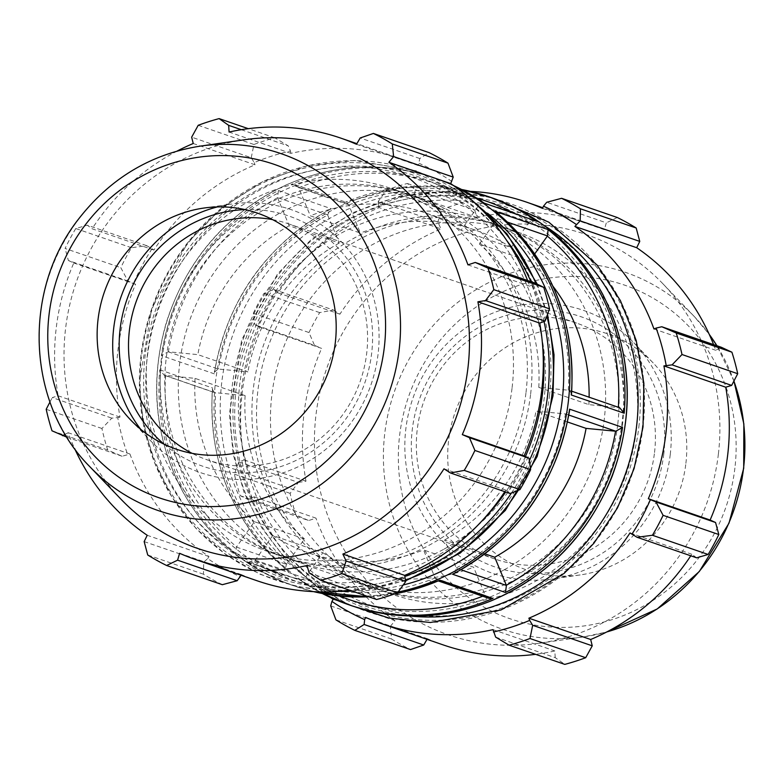 <?xml version="1.0" encoding="UTF-8"?>
<svg xmlns="http://www.w3.org/2000/svg" width="783" height="783" viewBox="0 0 783 783"><rect width="100%" height="100%" fill="white"/><g stroke="black" fill="none" stroke-linecap="round" stroke-linejoin="round"><path stroke-width="0.59" stroke-dasharray="3.92 2.94" d="M378.209 201.476L378.434 205.41A225.279 214.581 109 0 1 414.667 193.832L415.215 189.652L407.307 183.486A239.657 228.284 -71 0 0 386.411 190.161L378.209 201.476L437.795 222.01L441.044 228.92L379.236 207.622A222.881 212.301 -71 0 0 278.102 292.881L273.805 289.485L263.959 293.4A239.657 228.284 -71 0 0 253.281 313.337L254.906 324.798L257.705 326.168A225.279 214.581 109 0 1 276.213 291.589M378.434 205.41L379.236 207.622M257.705 326.168L259.799 327.088A222.881 212.301 -71 0 0 244.198 459.905L238.805 461.901L234.391 474.146A239.657 228.284 -71 0 0 240.195 495.668L249.082 500.014L251.999 497.734A225.279 214.581 109 0 1 241.937 460.414M251.999 497.734L254.152 496.833A222.881 212.301 -71 0 0 330.377 597.429M470.348 191.365A222.881 212.301 -71 0 0 415.088 196.161L414.667 193.832M636.305 430.415A191.727 182.625 -71 0 0 516.535 231.651A191.727 182.625 -71 0 0 281.4 353.397A191.727 182.625 -71 0 0 391.578 594.16A191.727 182.625 -71 0 0 636.305 430.415M386.411 190.161L442.121 209.364L437.795 222.01M259.799 327.088L321.598 348.386L314.492 345.332L254.906 324.798M253.281 313.337L308.991 332.54L314.492 345.332M254.152 496.833L315.95 518.131L308.668 520.548L249.082 500.014M240.195 495.668L295.905 514.871L308.668 520.548M365.602 617.405L427.41 638.713L427.038 639.339M542.511 208.405L604.31 229.703L606.326 222.822L546.74 202.278M617.298 217.508L606.326 222.822M654.529 452.505A124.82 118.899 -71 0 0 576.542 323.095A124.82 118.899 -71 0 0 423.466 402.364A124.82 118.899 -71 0 0 495.199 559.111A124.82 118.899 -71 0 0 654.529 452.505M663.798 453.925A132.307 126.034 109 0 1 461.804 549.343A132.307 126.034 109 0 1 488.475 322.273A132.307 126.034 109 0 1 663.798 453.925M670.248 454.551A139.09 132.484 -71 0 0 633.819 342.739A139.09 132.484 -71 0 0 412.768 398.674A139.09 132.484 -71 0 0 552.406 578.931A139.09 132.484 -71 0 0 670.248 454.551M272.631 219.632A124.82 118.899 109 0 1 288.712 223.889A124.82 118.899 109 0 1 366.698 353.29A124.82 118.899 109 0 1 207.368 459.905A124.82 118.899 109 0 1 192.08 453.337M696.645 557.819L691.81 554.237A222.881 212.301 109 0 1 690.782 555.793M495.659 637.117L555.245 657.651L564.797 664.385M555.245 657.651L554.824 650.947A222.881 212.301 109 0 1 535.611 654.324M443.227 644.918A222.881 212.301 109 0 1 427.41 638.713M330.7 605.895L390.286 626.429L391.637 639.065A239.657 228.284 -71 0 0 410.517 649.567M390.286 626.429L395.014 620.704A222.881 212.301 109 0 1 315.95 518.131M238.805 461.901L298.392 482.436L290.101 493.359A239.657 228.284 -71 0 0 295.905 514.871M298.392 482.436L305.996 481.212A222.881 212.301 109 0 1 321.598 348.386M273.805 289.485L333.401 310.019L319.67 312.603A239.657 228.284 -71 0 0 308.991 332.54M333.401 310.019L339.91 314.179A222.881 212.301 109 0 1 441.044 228.92M415.215 189.652L474.801 210.187L463.017 202.689A239.657 228.284 -71 0 0 442.121 209.364M474.801 210.187L476.886 217.468A222.881 212.301 109 0 1 588.493 223.498A222.881 212.301 109 0 1 604.31 229.703M713.607 344.608A222.881 212.301 109 0 1 715.77 350.285L721.378 347.29M718.393 453.983A211.684 201.642 -71 0 0 662.956 283.818A211.684 201.642 -71 0 0 326.521 368.95A211.684 201.642 -71 0 0 539.047 643.293A211.684 201.642 -71 0 0 718.393 453.983M391.637 639.065L335.927 619.862M290.101 493.359L234.391 474.146M319.67 312.603L263.959 293.4M463.017 202.689L407.307 183.486M454.835 573.009L456.332 568.194L444.636 539.967L484.961 553.865M313.572 591.635A215.687 205.449 109 0 1 295.191 586.291A215.687 205.449 109 0 1 246.762 561.626L248.25 562.331L254.769 560.843L272.768 535.464L322.841 552.72L304.851 578.108L300.466 580.32L299.713 579.88A215.687 205.449 -71 0 0 322.342 593.524M235.81 553.405L288.77 571.659C286.04 569.867 285.286 567.421 286.509 564.337L304.509 538.958L254.426 521.693L236.427 547.072L235.81 553.405A215.687 205.449 109 0 1 159.722 369.782L164.244 375.272L195.036 378.365L245.118 395.63L214.434 392.567L212.35 389.376L212.682 388.035A215.687 205.449 -71 0 0 288.77 571.659L288.242 571.267C233.696 524.473 208.395 463.839 212.35 389.376M327.656 215.012L330.162 209.276L331.395 208.777A215.687 205.449 -71 0 0 214.346 373.853L214.356 372.238L218.212 369.028L247.908 371.886L197.825 354.621L168.13 351.773L161.386 355.599A215.687 205.449 109 0 1 278.445 190.523L277.495 197.541L289.191 225.778L339.274 243.033L327.656 215.012A210.696 200.702 109 0 0 218.428 369.047M504.223 569.799A191.727 182.625 -71 0 0 604.261 419.365A191.727 182.625 -71 0 0 484.481 220.6A191.727 182.625 -71 0 0 249.346 342.347A191.727 182.625 -71 0 0 359.524 583.12A191.727 182.625 -71 0 0 504.223 569.799M571.561 393.624L569.486 390.433L568.487 390.218L538.792 387.37L588.875 404.635L619.666 407.728M461.608 189.496A215.687 205.449 -71 0 0 344.011 202.817L346.429 202.357L348.699 204.823L360.395 233.06L310.313 215.795L298.617 187.568L295.338 184.749L291.051 184.573A215.687 205.449 109 0 1 435.769 178.455A215.687 205.449 109 0 1 453.543 185.571L433.635 177.721A215.687 205.449 -71 0 0 169.108 314.688A215.687 205.449 -71 0 0 293.057 585.557A215.687 205.449 -71 0 0 314.923 591.694M483.444 202.68L479.059 204.892L461.07 230.28L511.152 247.536L529.151 222.157L535.66 220.669M488.572 598.251L485.294 595.432L473.598 567.205L423.515 549.94L435.211 578.177L437.482 580.643L438.529 580.761M534.701 253.946L529.484 261.307L479.402 244.042L497.401 218.663L496.168 212.173M588.875 404.635A179.738 171.213 -71 0 0 589.119 397.196M553.052 286.372A179.738 171.213 -71 0 0 529.484 261.307M511.152 247.536A179.738 171.213 -71 0 0 475.565 230.202A179.738 171.213 -71 0 0 360.395 233.06M339.274 243.033A179.738 171.213 -71 0 0 247.908 371.886M245.118 395.63A179.738 171.213 -71 0 0 304.509 538.958M322.841 552.72A179.738 171.213 -71 0 0 358.428 570.063A179.738 171.213 -71 0 0 473.598 567.205M538.792 387.37A179.738 171.213 -71 0 0 479.402 244.042M461.07 230.28A179.738 171.213 -71 0 0 425.492 212.937A179.738 171.213 -71 0 0 310.313 215.795M289.191 225.778A179.738 171.213 -71 0 0 197.825 354.621M195.036 378.365A179.738 171.213 -71 0 0 254.426 521.693M272.768 535.464A179.738 171.213 -71 0 0 308.345 552.798A179.738 171.213 -71 0 0 423.515 549.94M622.397 425.619A191.727 182.625 -71 0 0 502.617 226.855A191.727 182.625 -71 0 0 267.483 348.601A191.727 182.625 -71 0 0 377.67 589.364A191.727 182.625 -71 0 0 622.397 425.619M617.777 424.024A191.727 182.625 -71 0 0 498.008 225.259A191.727 182.625 -71 0 0 262.873 347.006A191.727 182.625 -71 0 0 373.051 587.779A191.727 182.625 -71 0 0 617.777 424.024M630.012 532.929L691.81 554.237M493.026 629.649L554.824 650.947M333.215 599.396L395.014 620.704M244.198 459.905L305.996 481.212M278.102 292.881L339.91 314.179M415.088 196.161L476.886 217.468M653.962 328.977L715.77 350.285M685.898 463.311A124.82 118.899 -71 0 0 653.208 362.979A124.82 118.899 -71 0 0 454.835 413.17A124.82 118.899 -71 0 0 580.154 574.937A124.82 118.899 -71 0 0 685.898 463.311M251.245 157.706L253.927 144.493A239.657 228.284 109 0 1 274.823 137.818L288.252 145.883L290.464 151.021A225.279 214.581 -71 0 0 254.23 162.6L251.245 157.706L191.659 137.172M290.464 151.021L290.885 153.351A222.881 212.301 109 0 1 402.482 159.38A222.881 212.301 109 0 1 418.308 165.595L419.786 158.518L429.104 152.636M451.997 181.597A225.279 214.581 -71 0 0 419.257 163.393M527.605 280.5A222.881 212.301 109 0 1 529.768 286.167L534.828 282.986M541.973 322.586A225.279 214.581 -71 0 0 531.911 285.266M510.105 493.515L507.697 491.411A225.279 214.581 -71 0 0 526.205 456.832M507.697 491.411L505.808 490.119A222.881 212.301 109 0 1 504.781 491.685M376.613 599.514L368.695 593.348L369.243 589.168A225.279 214.581 -71 0 0 405.477 577.59M369.243 589.168L368.822 586.839A222.881 212.301 109 0 1 349.609 590.206M257.225 580.81A222.881 212.301 109 0 1 241.399 574.595L241.115 575.251M222.333 584.695A239.657 228.284 109 0 1 203.453 574.203L203.737 562.125L207.71 558.592A225.279 214.581 -71 0 0 240.45 576.797M207.71 558.592L209.012 556.586A222.881 212.301 109 0 1 129.949 454.023L122.119 456.254L107.711 450.01A239.657 228.284 109 0 1 101.917 428.487L111.842 418.132L117.734 417.603A225.279 214.581 -71 0 0 127.795 454.923M117.734 417.603L119.995 417.094A222.881 212.301 109 0 1 135.596 284.278L127.952 281.038L120.807 267.669A239.657 228.284 109 0 1 131.475 247.731L146.852 245.725L152.01 248.779A225.279 214.581 -71 0 0 133.501 283.358M152.01 248.779L153.908 250.071A222.881 212.301 109 0 1 255.033 164.812L254.23 162.6M512.111 387.605A191.727 182.625 -71 0 0 392.332 188.84A191.727 182.625 -71 0 0 157.197 310.587A191.727 182.625 -71 0 0 267.375 551.349A191.727 182.625 -71 0 0 512.111 387.605M241.281 129.694L288.252 145.883M290.885 153.351L229.086 132.053M274.823 137.818L248.299 128.676M153.908 250.071L92.1 228.763L87.265 225.181L146.852 245.725M131.475 247.731L75.765 228.528L87.265 225.181M119.995 417.094L58.187 395.797L52.255 397.598L111.842 418.132M101.917 428.487L46.197 409.284M49.965 402.002L52.255 397.598M144.15 541.591L203.737 562.125M209.012 556.586L147.214 535.288M203.453 574.203L147.733 555M309.109 572.813L368.695 593.348M368.822 586.839L307.024 565.532M505.808 490.119L444 468.821M164.107 444.225A132.307 126.034 -71 0 0 292.147 462.224A132.307 126.034 -71 0 0 371.661 353.231A132.307 126.034 -71 0 0 244.991 209.59M140.686 429.29A139.09 132.484 -71 0 0 150.091 440.261A139.09 132.484 -71 0 0 288.193 471.014A139.09 132.484 -71 0 0 378.101 353.847A139.09 132.484 -71 0 0 231.504 204.069A139.09 132.484 -71 0 0 217.341 206.918M244.864 139.707A211.684 201.642 -71 0 0 76.117 282.634A211.684 201.642 -71 0 0 120.954 499.182M177.222 151.011A222.881 212.301 -71 0 0 92.1 228.763M75.765 228.528A239.657 228.284 -71 0 0 65.087 248.465L120.807 267.669M127.952 281.038L68.366 260.494L65.087 248.465M68.366 260.494L73.788 262.971A222.881 212.301 -71 0 0 58.187 395.797M65.185 434.301L68.141 432.715A222.881 212.301 -71 0 0 74.649 448.6M241.399 574.595L179.601 553.297M122.119 456.254L66.976 437.247M52.001 430.807L107.711 450.01M129.949 454.023L68.141 432.715M135.596 284.278L73.788 262.971M198.216 125.29L253.927 144.493M255.033 164.812L193.235 143.504M419.786 158.518L360.19 137.984M418.308 165.595L356.51 144.287M529.768 286.167L467.96 264.869M567.499 421.978L536.003 411.114L565.698 413.972L569.554 410.762M444.636 539.967A179.738 171.213 -71 0 0 536.003 411.114M444.127 549.089A191.727 182.625 -71 0 0 544.156 398.645A191.727 182.625 -71 0 0 424.386 199.88A191.727 182.625 -71 0 0 189.251 321.627A191.727 182.625 -71 0 0 299.429 562.4A191.727 182.625 -71 0 0 444.127 549.089M526.019 392.4A191.727 182.625 -71 0 0 406.25 193.636A191.727 182.625 -71 0 0 171.115 315.373A191.727 182.625 -71 0 0 281.293 556.145A191.727 182.625 -71 0 0 526.019 392.4M530.639 393.986A191.727 182.625 -71 0 0 410.86 195.221A191.727 182.625 -71 0 0 175.725 316.968A191.727 182.625 -71 0 0 285.912 557.741A191.727 182.625 -71 0 0 530.639 393.986M350.285 605.279A215.687 205.449 109 0 1 226.326 334.41A215.687 205.449 109 0 1 490.853 197.443M454.639 186.354A215.687 205.449 -71 0 0 433.635 177.721C384.013 161.318 334.752 163.764 285.854 185.072C226.776 213.103 186.902 258.997 166.25 322.733C149.338 381.801 154.74 437.912 182.439 491.058C207.906 536.756 244.776 568.262 293.057 585.557L313.562 591.635M366.532 596.039A215.687 205.449 -71 0 0 398.097 592.026M246.762 561.626L299.713 579.88M394.867 593.808A215.687 205.449 109 0 1 368.666 596.773M214.346 373.853L161.386 355.599M278.445 190.523L331.395 208.777M344.011 202.817L291.051 184.573M159.722 369.782L212.682 388.035M460.962 569.789L456.332 568.194M304.851 578.108L254.769 560.843M215.423 392.782L165.34 375.517M327.578 214.806L277.495 197.541M490.217 596.959A210.696 200.702 -71 0 0 552.358 237.836A210.696 200.702 -71 0 0 223.439 370.78A210.696 200.702 -71 0 0 490.217 596.959M348.778 205.029A210.696 200.702 109 0 1 476.622 198.07M513.237 212.947A210.696 200.702 109 0 1 529.014 222.343M286.647 564.151A210.696 200.702 109 0 1 215.638 392.802M485.215 595.237A210.696 200.702 109 0 1 482.7 596.225M339.45 596.02A210.696 200.702 109 0 1 304.978 577.923M638.82 427.195A209.002 199.078 -71 0 0 361.873 219.22A209.002 199.078 -71 0 0 319.738 577.913A209.002 199.078 -71 0 0 638.82 427.195M642.314 427.312A213.602 203.463 109 0 1 316.205 581.348A213.602 203.463 109 0 1 359.27 214.757A213.602 203.463 109 0 1 642.314 427.312M642.99 426.941A216.147 205.89 -71 0 0 356.578 211.86A216.147 205.89 -71 0 0 312.994 582.816A216.147 205.89 -71 0 0 642.99 426.941M408.932 615.937A211.547 201.505 109 0 1 245.02 340.85A211.547 201.505 109 0 1 543.608 225.191M733.906 381.076A188.742 179.787 -71 0 0 716.915 345.753L733.945 380.998M709.281 334.429A188.742 179.787 -71 0 0 694.139 316.371A188.742 179.787 -71 0 0 394.182 392.263A188.742 179.787 -71 0 0 583.668 636.873A188.742 179.787 -71 0 0 606.717 631.969M734.904 468.019A176.381 168.012 109 0 1 465.631 595.217A176.381 168.012 109 0 1 501.189 292.509A176.381 168.012 109 0 1 734.904 468.019M435.211 578.177L485.294 595.432M236.427 547.072L286.509 564.337M168.13 351.773L218.212 369.028M298.617 187.568L348.699 204.823M497.401 218.663L507.541 222.157M529.151 222.157L479.059 204.892M568.272 390.198A210.696 200.702 -71 0 0 497.274 218.849M478.932 205.077A210.696 200.702 -71 0 0 298.705 187.763M277.574 197.747A210.696 200.702 -71 0 0 168.345 351.792M165.556 375.537A210.696 200.702 -71 0 0 236.564 546.886M254.896 560.657A210.696 200.702 -71 0 0 435.133 577.971M403.216 584.979A210.696 200.702 109 0 1 165.585 338.833A210.696 200.702 109 0 1 487.603 213.289M565.698 413.972L568.84 415.049M618.57 407.483L568.487 390.218M544.058 321.598A213.602 203.463 -71 0 0 530.952 281.655M506.895 240.743A213.602 203.463 -71 0 0 240.097 195.838A213.602 203.463 -71 0 0 157.696 467.255A213.602 203.463 -71 0 0 405.007 576.308M511.456 492.987A213.602 203.463 -71 0 0 529.367 460.727M525.442 456.499A209.002 199.078 109 0 1 505.72 492.008M480.615 522.33A209.002 199.078 109 0 1 172.407 487.643A209.002 199.078 109 0 1 278.278 180.491A209.002 199.078 109 0 1 542.404 343.081M530.463 468.43A216.147 205.89 109 0 1 518.248 490.285M405.614 579.949A216.147 205.89 109 0 1 350.735 590.597M344.08 590.842A216.147 205.89 109 0 1 151.736 308.698A216.147 205.89 109 0 1 477.072 204.999M535.964 283.544A216.147 205.89 109 0 1 546.906 316.146M549.48 395.797A211.547 201.505 -71 0 0 269.166 185.297A211.547 201.505 -71 0 0 226.512 548.354A211.547 201.505 -71 0 0 549.48 395.797M456.254 567.988A210.696 200.702 -71 0 0 565.483 413.953M200.242 146.127A188.742 179.787 -71 0 0 49.789 273.561A188.742 179.787 -71 0 0 89.771 466.629M576.542 323.095L288.712 223.889M495.199 559.111L207.368 459.905M461.588 189.486L402.472 187.196L344.677 202.425M330.162 209.276C266.337 244.668 227.736 298.989 214.356 372.238M299.938 580.056L322.322 593.514M475.565 230.202L425.492 212.937M358.428 570.063L308.345 552.798M349.394 604.975L315.588 585.449L286.118 559.581L262.051 528.329L244.188 492.781L233.168 454.209L229.37 413.962L241.722 339.753L277.701 273.678L311.849 238.932L352.448 212.839L397.412 196.758L444.441 191.522L489.972 197.14M588.493 223.498L542.795 207.749M662.956 283.818L694.139 316.371L709.261 334.4M539.047 643.293L583.668 636.873L606.688 631.989M498.008 225.259L484.481 220.6M373.051 587.779L359.524 583.12M516.535 231.651L502.617 226.855M391.578 594.16L377.67 589.364M653.208 362.979L633.819 342.739M580.154 574.937L552.406 578.931M437.482 580.643L438.372 580.947M248.25 562.331L300.466 580.32M164.244 375.272L214.434 392.567M295.338 184.749L346.429 202.357M394.554 593.915L368.744 596.803M569.486 390.433L571.747 391.206M405.663 580.81L352.35 591.155M336.807 591.439L297.599 586.712L260.191 574.311L225.935 554.677L196.102 528.554L172.035 497.303L154.173 461.755L143.152 423.182L139.354 382.936L151.706 308.727L187.685 242.652L221.834 207.906L262.432 181.813L307.396 165.732L354.425 160.495L416.262 170.841L471.718 200.047M537.265 284.17L547.532 314.414M402.482 159.38L356.872 143.661M424.386 199.88L410.86 195.221M299.429 562.4L285.912 557.741M406.25 193.636L392.332 188.84M281.293 556.145L267.375 551.349M130.702 420.021L150.091 440.261M203.766 208.063L231.504 204.069"/><path stroke-width="1.17" d="M330.377 597.429A222.881 212.301 -71 0 0 333.215 599.396L331.914 601.403L330.7 605.895L335.927 619.862A239.657 228.284 -71 0 0 354.807 630.364L364.134 624.482L364.653 619.607A225.279 214.581 109 0 1 331.914 601.403M364.653 619.607L365.602 617.405A222.881 212.301 -71 0 0 381.429 623.62A222.881 212.301 -71 0 0 493.026 629.649L495.659 637.117L509.087 645.182A239.657 228.284 -71 0 0 529.983 638.507L532.665 625.294L529.68 620.4A225.279 214.581 109 0 1 493.447 631.979M529.68 620.4L528.877 618.188A222.881 212.301 -71 0 0 630.012 532.929L637.059 537.275L652.435 535.269A239.657 228.284 -71 0 0 663.103 515.331L655.968 501.962L650.409 499.642A225.279 214.581 109 0 1 631.901 534.221M650.409 499.642L648.314 498.722A222.881 212.301 -71 0 0 663.925 365.906L672.068 364.868L682.003 354.513A239.657 228.284 -71 0 0 676.199 332.99L661.792 326.746L656.115 328.077A225.279 214.581 109 0 1 666.176 365.397M656.115 328.077L653.962 328.977A222.881 212.301 -71 0 0 574.898 226.414L580.174 220.875L580.457 208.797A239.657 228.284 -71 0 0 561.587 198.305L546.74 202.278L543.461 206.203A225.279 214.581 109 0 1 576.2 224.408M543.461 206.203L542.511 208.405A222.881 212.301 -71 0 0 526.685 202.19A222.881 212.301 -71 0 0 470.348 191.365M427.038 639.339L423.72 645.016L364.134 624.482M354.807 630.364L410.517 649.567L423.72 645.016M528.877 618.188L590.676 639.496L592.251 645.828L532.665 625.294M529.983 638.507L585.694 657.71L592.251 645.828M648.314 498.722L710.122 520.029L715.554 522.506L655.968 501.962M663.103 515.331L718.823 534.535L715.554 522.506M676.199 332.99L731.909 352.193L721.378 347.29L661.792 326.746M672.068 364.868L731.655 385.402L737.713 373.716L682.003 354.513M737.713 373.716A239.657 228.284 -71 0 0 731.909 352.193M561.587 198.305L617.298 217.508A239.657 228.284 -71 0 1 636.178 228L580.457 208.797M192.08 453.337A124.82 118.899 109 0 1 135.635 303.148A124.82 118.899 109 0 1 272.631 219.632M637.059 537.275L696.645 557.819L708.145 554.472A239.657 228.284 -71 0 0 718.823 534.535M690.782 555.793A222.881 212.301 109 0 1 590.676 639.496M509.087 645.182L564.797 664.385A239.657 228.284 -71 0 0 585.694 657.71M535.611 654.324A222.881 212.301 109 0 1 443.227 644.918L381.429 623.62M580.174 220.875L639.76 241.409L636.178 228M639.76 241.409L636.696 247.712A222.881 212.301 109 0 1 713.607 344.608M731.655 385.402L725.724 387.203A222.881 212.301 109 0 1 727.73 454.561A222.881 212.301 109 0 1 710.122 520.029M708.145 554.472L652.435 535.269M484.961 553.865L494.719 557.222L506.425 585.459L505.466 592.477A215.687 205.449 -71 0 0 509.645 590.274A215.687 205.449 -71 0 0 622.524 427.401L615.781 431.227L586.085 428.379L567.499 421.978M571.747 391.206L619.666 407.728L624.188 413.218A215.687 205.449 -71 0 0 548.1 229.595L547.483 235.928L534.701 253.946M483.972 202.944L453.533 185.571A215.687 205.449 109 0 1 484.197 203.12L537.148 221.374A215.687 205.449 -71 0 0 488.719 196.709A215.687 205.449 -71 0 0 461.608 189.496M322.342 593.524A215.687 205.449 -71 0 0 348.151 604.545A215.687 205.449 -71 0 0 492.859 598.427L488.572 598.251L438.372 580.947M589.119 397.196A179.738 171.213 -71 0 0 553.052 286.372M494.719 557.222A179.738 171.213 -71 0 0 586.085 428.379M574.898 226.414L636.696 247.712M663.925 365.906L725.724 387.203M447.984 163.138L392.273 143.935A239.657 228.284 -71 0 0 373.393 133.433L429.104 152.636A239.657 228.284 109 0 1 447.984 163.138L453.22 177.105L450.695 183.604A222.881 212.301 109 0 1 527.605 280.5M549.519 308.854L493.809 289.641A239.657 228.284 -71 0 0 488.005 268.129L475.242 262.452L534.828 282.986L543.715 287.332A239.657 228.284 109 0 1 549.519 308.854L545.105 321.099L539.722 323.095A222.881 212.301 109 0 1 524.121 455.912L529.005 458.202L530.629 469.663A239.657 228.284 109 0 1 519.951 489.6L510.105 493.515L450.519 472.981L444 468.821A222.881 212.301 -71 0 1 342.876 554.08L346.125 560.99L341.789 573.636L397.51 592.839A239.657 228.284 109 0 1 376.613 599.514L320.893 580.311L309.109 572.813L307.024 565.532A222.881 212.301 -71 0 1 195.427 559.502A222.881 212.301 -71 0 1 179.601 553.297L177.584 560.178L166.613 565.492L222.333 584.695L237.171 580.722L177.584 560.178M504.781 491.685A222.881 212.301 109 0 1 404.674 575.378L405.711 581.524L397.51 592.839M349.609 590.206A222.881 212.301 109 0 1 257.225 580.81L195.427 559.502M241.115 575.251L237.171 580.722M373.393 133.433L360.19 137.984L356.51 144.287A222.881 212.301 -71 0 0 340.683 138.082A222.881 212.301 -71 0 0 229.086 132.053L228.665 125.349L241.281 129.694M248.299 128.676L219.113 118.615L228.665 125.349M66.976 437.247L52.001 430.807A239.657 228.284 -71 0 1 46.197 409.284L49.965 402.002M74.649 448.6A222.881 212.301 -71 0 0 147.214 535.288L144.15 541.591L147.733 555A239.657 228.284 -71 0 0 166.613 565.492M519.951 489.6L464.241 470.397L450.519 472.981M539.722 323.095L477.914 301.788L485.519 300.564L545.105 321.099M493.809 289.641L485.519 300.564M450.695 183.604L388.897 162.296L393.624 156.571L453.22 177.105M392.273 143.935L393.624 156.571M244.991 209.59A132.307 126.034 -71 0 0 126.729 300.085A132.307 126.034 -71 0 0 164.107 444.225M217.341 206.918A139.09 132.484 -71 0 0 140.686 429.29M529.005 458.202L469.418 437.668L474.919 450.46L530.629 469.663M524.121 455.912L462.313 434.614A222.881 212.301 -71 0 0 479.92 369.145A222.881 212.301 -71 0 0 477.914 301.788M469.418 437.668L462.313 434.614M89.771 466.629L120.954 499.182A211.684 201.642 -71 0 0 331.14 545.986A211.684 201.642 -71 0 0 467.98 367.667A211.684 201.642 -71 0 0 244.864 139.707L200.242 146.127C151.188 153.948 110.873 177.956 79.289 218.134C21.924 290.111 26.563 403.421 89.771 466.629A188.742 179.787 -71 0 0 277.172 508.363A188.742 179.787 -71 0 0 399.183 349.384A188.742 179.787 -71 0 0 200.242 146.127M475.242 262.452L467.96 264.869A222.881 212.301 -71 0 0 388.897 162.296M219.113 118.615A239.657 228.284 -71 0 0 198.216 125.29L191.659 137.172L193.235 143.504A222.881 212.301 -71 0 0 177.222 151.011M62.532 435.71L65.185 434.301M320.893 580.311A239.657 228.284 -71 0 0 341.789 573.636M464.241 470.397A239.657 228.284 -71 0 0 474.919 450.46M405.711 581.524L346.125 560.99M404.674 575.378L342.876 554.08M488.005 268.129L543.715 287.332M438.529 580.761L439.899 580.183A215.687 205.449 109 0 1 394.867 593.808M453.749 573.724C517.573 538.332 556.175 484.011 569.554 410.762L569.564 409.147A215.687 205.449 109 0 1 456.695 572.021A215.687 205.449 109 0 1 452.515 574.223L454.835 573.009M496.168 212.173L495.14 211.341A215.687 205.449 109 0 1 571.228 394.965L571.561 393.624C575.515 319.161 550.214 258.527 495.668 211.733M335.32 342.474A124.82 118.899 -71 0 0 203.766 208.063A124.82 118.899 -71 0 0 104.266 292.333A124.82 118.899 -71 0 0 130.702 420.021A124.82 118.899 -71 0 0 254.632 447.622A124.82 118.899 -71 0 0 335.32 342.474M461.588 189.486L490.853 197.443A215.687 205.449 109 0 1 626.821 383.132A215.687 205.449 109 0 1 511.779 591.008A215.687 205.449 109 0 1 490.403 601.09A215.687 205.449 109 0 1 350.285 605.279L322.322 593.514M452.515 574.223L505.466 592.477M398.097 592.026A215.687 205.449 -71 0 0 433.43 581.26A215.687 205.449 -71 0 0 454.551 571.277A215.687 205.449 -71 0 0 569.907 375.253A215.687 205.449 -71 0 0 454.639 186.354M314.923 591.694A215.687 205.449 -71 0 0 366.532 596.039M622.524 427.401L569.564 409.147M492.859 598.427L439.899 580.183M368.666 596.773A215.687 205.449 109 0 1 313.572 591.635M484.197 203.12L537.148 221.374M548.1 229.595L495.14 211.341M571.228 394.965L624.188 413.218M506.425 585.459L460.962 569.789M547.346 236.114A210.696 200.702 109 0 1 618.364 407.277M476.622 198.07A210.696 200.702 109 0 1 513.237 212.947M482.7 596.225A210.696 200.702 109 0 1 339.45 596.02M543.608 225.191A211.547 201.505 109 0 1 636.618 425.835A211.547 201.505 109 0 1 408.932 615.937M615.565 431.208A210.696 200.702 109 0 1 506.337 585.253M606.717 631.969A188.742 179.787 -71 0 0 743.566 468.087A188.742 179.787 -71 0 0 733.906 381.076M709.261 334.4L716.934 345.753A188.742 179.787 -71 0 0 709.281 334.429M507.541 222.157L547.483 235.928M487.603 213.289A210.696 200.702 109 0 1 451.243 566.266A210.696 200.702 109 0 1 430.376 576.141A210.696 200.702 109 0 1 403.216 584.979M568.84 415.049L615.781 431.227M529.367 460.727A213.602 203.463 -71 0 0 547.699 394.701A213.602 203.463 -71 0 0 544.058 321.598M530.952 281.655A213.602 203.463 -71 0 0 506.895 240.743M405.007 576.308A213.602 203.463 -71 0 0 511.456 492.987M542.404 343.081A209.002 199.078 109 0 1 542.443 393.976A209.002 199.078 109 0 1 525.442 456.499M505.72 492.008A209.002 199.078 109 0 1 480.615 522.33M546.906 316.146A216.147 205.89 109 0 1 551.858 395.532A216.147 205.89 109 0 1 530.463 468.43M518.248 490.285A216.147 205.89 109 0 1 405.614 579.949M350.735 590.597A216.147 205.89 109 0 1 344.08 590.842M477.072 204.999A216.147 205.89 109 0 1 535.964 283.544M384.336 347.182A176.381 168.012 109 0 1 115.062 474.381A176.381 168.012 109 0 1 150.62 171.673A176.381 168.012 109 0 1 384.336 347.182M490.853 197.443C540.035 215.1 577.325 247.379 602.724 294.291C631.979 352.771 635.101 413.483 612.1 476.407C588.131 535.298 547.65 576.856 490.657 601.09C443.863 619.451 397.079 620.841 350.285 605.279M489.972 197.14L548.873 222.196L597.028 264.997L620.4 300.594L636.227 340.566L643.871 383.249L643.019 426.911L634.064 468.635L617.444 507.961L593.808 543.363L564.073 573.459L501.003 609.967L430.347 622.505L388.897 618.022L349.394 604.975M542.795 207.749L526.685 202.19M733.945 380.998L743.85 423.887L743.713 468.244L729.002 523.161L699.307 571.512L657.27 608.929L606.688 631.989M439.234 580.575L394.554 593.915M368.744 596.803L313.562 591.635M547.532 314.414L554.041 354.768L553.004 395.885L537.148 456.518L505.348 510.408L460.267 553.033L405.663 580.81M352.35 591.155L336.807 591.439M471.718 200.047L507.012 233.96L537.265 284.17M356.872 143.661L340.683 138.082"/></g></svg>
